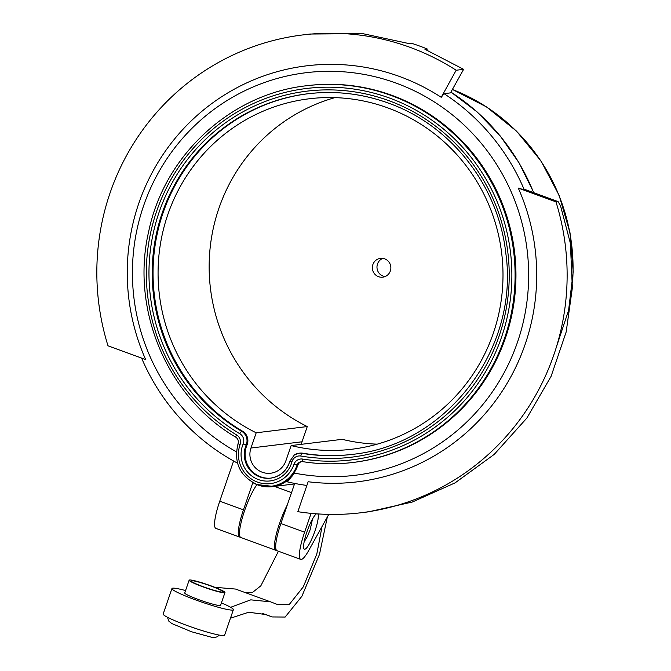 <?xml version="1.0" encoding="UTF-8"?>
<svg xmlns="http://www.w3.org/2000/svg" width="671" height="671" viewBox="0 0 671 671"><rect width="100%" height="100%" fill="white"/><g stroke="black" fill="none" stroke-linecap="round" stroke-linejoin="round"><path stroke-width="1.01" d="M256.976 484.638A29.784 5.72 110.1 0 0 247.456 502.948A29.784 5.72 110.1 0 0 240.839 537.488L275.773 550.262A29.784 5.72 -69.9 0 1 282.39 515.722A29.784 5.72 -69.9 0 1 287.28 504.969M185.565 590.555A32.485 3.112 19 0 0 172.715 588.165A32.485 3.112 19 0 0 171.944 588.534A32.485 3.112 19 0 0 198.675 601.015A32.485 3.112 19 0 0 232.602 610.065A32.485 3.112 19 0 0 233.382 609.696A32.485 3.112 19 0 0 221.405 602.893M171.944 588.534L163.17 614.015A32.485 3.112 19 0 0 189.901 626.496A32.485 3.112 19 0 0 223.829 635.538A32.485 3.112 19 0 0 224.609 635.169L233.382 609.696M222.52 592.032A16.783 1.61 -161 0 1 204.99 587.36A16.783 1.61 -161 0 1 191.176 580.91A16.783 1.61 -161 0 1 191.579 580.717A16.783 1.61 -161 0 1 209.109 585.389A16.783 1.61 -161 0 1 222.923 591.839A16.783 1.61 -161 0 1 222.52 592.032M189.583 579.987A18.947 1.812 -161 0 1 209.377 585.263A18.947 1.812 -161 0 1 224.97 592.543A18.947 1.812 -161 0 1 224.517 592.761A18.947 1.812 -161 0 1 204.722 587.486A18.947 1.812 -161 0 1 189.13 580.205A18.947 1.812 -161 0 1 189.583 579.987M224.97 592.543L220.583 605.284A18.947 1.812 -161 0 1 220.13 605.502A18.947 1.812 -161 0 1 200.335 600.226A18.947 1.812 -161 0 1 184.743 592.946L189.13 580.205M230.656 607.297L250.778 599.849L270.505 601.828L276.746 604.227L289.402 604.311L303.3 586.848L316.804 554.036L322.046 526.5M327.331 516.98L319.48 554.397L301.875 596.293L285.15 617.052L272.099 616.943L265.859 614.544L248.681 612.237L230.447 618.217M276.46 550.304A29.784 5.72 -69.9 0 1 275.773 550.262M278.44 551.235L260.834 585.825L252.522 592.426L244.689 592.392M270.505 601.828L235.571 589.063L214.804 587.284M385.028 276.595A9.478 9.251 83 0 1 382.805 258.385M390.346 270.958A9.478 9.251 83 0 1 382.755 277.173A9.478 9.251 83 0 1 372.875 264.575A9.478 9.251 83 0 1 380.457 258.36A9.478 9.251 83 0 1 390.346 270.958M555.957 201.845L558.104 201.585L560.62 206.123L570.4 243.347L572.346 287.901L566.165 331.986L551.101 376.322L526.852 418.083L494.217 454.393L455.131 482.843L412.279 502.051L368.505 511.839L361.157 512.736A240.679 235.068 -97 0 0 555.957 201.845L518.289 188.081L524.303 189.859A213.604 208.622 -97 0 0 444.043 93.672L441.224 97.312A209.545 204.655 -97 0 0 376.574 69.65A209.545 204.655 -97 0 0 172.975 140.952A209.545 204.655 -97 0 0 145.666 359.581L108.006 345.817A240.679 235.068 -97 0 1 302.797 34.926L310.145 34.028L362.801 33.651L409.947 43.783L412.254 43.506A240.679 235.068 83 0 1 427.226 48.975L424.919 49.26L463.627 69.331L450.476 92.883L444.043 93.672M558.104 201.585L525.586 189.7L558.104 201.585M301.799 461.606A5.418 5.293 -97 0 0 297.89 465.104A31.948 31.202 83 0 1 297.84 465.246A31.948 31.202 83 0 1 272.292 486.123L271.428 486.223A31.948 31.202 -97 0 0 296.976 465.347A31.948 31.202 -97 0 0 297.027 465.204A5.418 5.293 83 0 1 302.722 461.656M306.664 85.729L307.528 85.628A189.784 185.355 83 0 1 357.425 86.45A189.784 185.355 83 0 1 515.949 277.089A189.784 185.355 83 0 1 353.55 462.394L352.678 462.495A189.784 185.355 -97 0 0 514.036 295.416A189.784 185.355 -97 0 0 391.176 95.492A189.784 185.355 -97 0 0 356.561 86.559A189.784 185.355 -97 0 0 306.664 85.729C230.673 93.915 164.286 155.253 148.652 231.688C130.375 309.759 167.389 397.115 235.764 437.182A2.709 0.461 -58.8 0 1 236.586 434.934A187.075 182.713 83 0 1 163.296 194.515A187.075 182.713 83 0 1 389.717 98.117A187.075 182.713 83 0 1 506.555 319.992A187.075 182.713 83 0 1 302.596 459.065A8.119 7.935 -97 0 0 293.948 464.374A29.239 28.559 83 0 1 257.505 482.105A29.239 28.559 83 0 1 240.05 444.672A8.119 7.935 -97 0 0 236.586 434.934M308.081 93.739A181.665 177.421 -97 0 0 156.444 237.643A181.665 177.421 -97 0 0 242.55 431.21A10.828 10.577 83 0 1 247.029 444.898A23.82 23.267 -97 0 0 270.874 478.104M141.598 358.096A213.604 208.622 -97 0 0 237.475 463.107M256.196 432.795A176.515 172.397 83 0 1 160.294 244.798A176.515 172.397 83 0 1 309.138 98.788A176.515 172.397 83 0 1 387.737 107.872A176.515 172.397 83 0 1 502.017 293.823A176.515 172.397 83 0 1 351.94 449.226A176.515 172.397 83 0 1 291.13 445.569L285.888 460.792A18.947 18.511 83 0 1 270.715 473.223A18.947 18.511 83 0 1 250.954 448.027L256.196 432.795L307.268 426.555A176.515 172.397 -97 0 1 209.78 251.659A176.515 172.397 -97 0 1 334.913 97.63M317.828 513.911A18.947 3.64 -69.9 0 1 314.984 530.92A18.947 3.64 -69.9 0 1 304.441 549.213A18.947 3.64 -69.9 0 1 306.907 531.91A18.947 3.64 -69.9 0 1 316.477 513.81M236.377 451.809A202.776 198.046 83 0 1 144.936 202.013A202.776 198.046 83 0 1 373.688 76.419A202.776 198.046 83 0 1 524.655 315.672A202.776 198.046 83 0 1 294.468 473.114L287.389 481.87A213.604 208.622 -97 0 0 306.873 485.443M242.55 431.21L241.686 431.31A181.665 177.421 83 0 1 155.622 237.534A181.665 177.421 83 0 1 307.645 93.789C335.265 90.51 362.214 93.621 388.492 103.133C451.013 125.225 498.419 185.775 505.775 253.009C519.731 348.979 445.913 445.435 351.696 454.435A181.665 177.421 83 0 1 301.833 453.302A10.828 10.577 -97 0 0 298.863 453.235L299.727 453.126A10.828 10.577 83 0 1 302.696 453.193A181.665 177.421 -97 0 0 352.132 454.384M361.157 512.736A240.679 235.068 -97 0 1 297.84 511.679L308.148 481.744A209.545 204.655 -97 0 0 497.404 398.205A209.545 204.655 -97 0 0 518.289 188.081M426.857 50.057L427.226 48.975M233.592 460.985L219.761 501.178A29.784 5.72 110.1 0 0 215.886 528.371L239.589 537.035A29.784 5.72 110.1 0 0 240.277 537.077M252.841 482.617L243.464 509.843A29.784 5.72 110.1 0 0 239.589 537.035M311.084 513.357L304.6 532.187A29.784 5.72 110.1 0 0 300.725 559.388A29.784 5.72 110.1 0 0 308.61 550.681L328.773 514.389M294.695 483.439L280.897 523.523A29.784 5.72 110.1 0 0 277.022 550.715L300.725 559.388M294.468 473.114A32.485 31.73 83 0 1 272.359 486.66A32.485 31.73 83 0 1 252.967 482.684M377.236 444.143A176.515 172.397 -97 0 1 342.202 439.329L291.13 445.569M307.268 426.555L302.025 441.786A18.947 18.511 -97 0 0 301.338 444.319M524.303 189.859L525.586 189.7M441.224 97.312L456.163 70.245A240.679 235.068 -97 0 0 302.797 34.926M456.163 70.245L463.627 69.331M257.203 484.579A31.948 31.202 -97 0 0 271.428 486.223L257.152 484.579C239.841 476.234 233.483 462.613 238.071 443.707L240.05 444.672M302.789 461.665A189.784 185.355 -97 0 0 352.678 462.495C336.012 464.525 319.371 464.248 302.755 461.665A2.709 0.562 98.9 0 0 302.789 461.665M307.645 93.789A181.665 177.421 83 0 1 357.509 94.921A181.665 177.421 83 0 1 388.45 103.108M289.981 461.027L294.41 454.863L298.863 453.235A10.828 10.577 -97 0 0 294.452 454.846M295.307 457.194A8.119 7.935 83 0 1 300.843 456.045A184.366 180.071 -97 0 0 503.728 320.402A184.366 180.071 -97 0 0 388.845 100.658A184.366 180.071 -97 0 0 165.242 196.67A184.366 180.071 -97 0 0 239.79 433.726A2.709 0.461 -59.5 0 1 241.686 431.31A10.828 10.577 -97 0 1 246.165 445.007L243.154 443.992A26.53 25.909 -97 0 0 258.377 479.555A26.53 25.909 -97 0 0 291.952 461.833A8.119 7.935 83 0 1 295.307 457.194M302.696 453.193L301.833 453.302A2.709 0.562 99.6 0 0 300.843 456.045M302.596 459.065A2.709 0.562 98.9 0 0 302.755 461.665L301.363 461.648M293.948 464.374L297.89 465.104M288.949 464.022A23.82 23.267 83 0 1 270.447 478.163A23.82 23.267 83 0 1 259.836 476.938A23.82 23.267 83 0 1 246.165 445.007L247.029 444.898M270.447 478.163C280.293 476.502 286.785 470.799 289.914 461.052L291.952 461.833M239.79 433.726A8.119 7.935 83 0 1 243.154 443.992M235.823 437.19A2.709 0.461 -58.8 0 1 235.764 437.182C238.029 438.775 238.801 440.948 238.071 443.699L238.071 443.707M452.38 89.478A190.052 185.624 83 0 1 572.564 282.139M243.464 509.843L219.761 501.178M280.897 523.523L304.6 532.187M450.904 92.12A213.604 208.622 83 0 1 533.621 192.611M302.025 441.786L250.954 448.027M274.531 486.391L291.541 492.606M219.207 635.093L217.354 636.712L215.005 637.45L211.944 637.366L191.52 631.755L171.776 623.535L168.723 621.036L167.473 617.278M262.42 613.403L272.099 616.943M304.148 541.874L307.36 536.59L310.145 529.771L312.501 519.035M452.405 89.444L486.567 106.941L516.553 131.172L541.103 161.115L559.178 195.504L570.04 232.904L573.219 271.738L568.589 310.371L556.334 347.201M533.772 192.661L519.086 162.877L500.054 135.752L477.156 111.965L450.929 92.078M294.519 483.95L272.359 486.66"/></g></svg>
